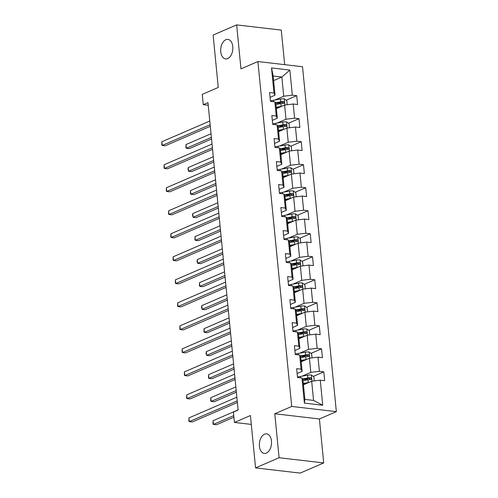<?xml version="1.0" encoding="UTF-8"?>
<svg xmlns="http://www.w3.org/2000/svg" width="498" height="498" viewBox="0 0 498 498"><rect width="100%" height="100%" fill="white"/><g stroke="black" fill="none" stroke-linecap="round" stroke-linejoin="round"><path stroke-width="0.75" d="M227.692 58.602A9.836 6.026 96.6 0 1 225.631 58.932A9.836 6.026 96.6 0 1 220.676 50.13A9.836 6.026 96.6 0 1 225.843 39.722A9.836 6.026 96.6 0 1 227.903 39.392A9.836 6.026 96.6 0 1 232.865 48.194A9.836 6.026 96.6 0 1 227.692 58.602M266.374 453.08A9.836 6.026 96.6 0 1 264.307 453.404A9.836 6.026 96.6 0 1 259.352 444.602A9.836 6.026 96.6 0 1 264.519 434.194A9.836 6.026 96.6 0 1 266.586 433.87A9.836 6.026 96.6 0 1 271.541 442.672A9.836 6.026 96.6 0 1 266.374 453.08M284.669 64.659L281.277 30.098L236.656 24.9L213.125 35.072L218.255 87.443L202.256 94.352L203.271 104.68L208.232 105.259M336.349 411.647L302.529 66.738L257.908 61.54L291.722 406.449L336.349 411.647L319.405 418.967L274.784 413.77L279.092 457.73L323.719 462.928L319.405 418.967M323.719 462.928L300.188 473.1L255.561 467.902L250.426 415.531L234.427 422.447L251.297 424.408M279.092 457.73L255.561 467.902M273.614 80.601L281.849 77.041L273.165 76.032L275.045 95.205L273.987 93.02L269.586 92.504L270.458 101.355L274.859 101.872L276.247 116.034L271.846 115.517L272.711 124.369L277.112 124.886L278.5 139.048L274.099 138.531L274.964 147.383L279.372 147.9L280.76 162.062L276.359 161.545L277.224 170.397L281.625 170.914L283.013 185.075L278.612 184.559L279.478 193.411L283.885 193.921L285.273 208.089L280.872 207.573L281.737 216.425L286.138 216.935L287.527 231.097L283.125 230.586L283.991 239.438L288.398 239.949L289.786 254.111L285.385 253.6L286.25 262.452L290.651 262.963L292.04 277.125L287.639 276.614L288.504 285.466L292.911 285.976L294.299 300.138L289.892 299.628L290.764 308.48L295.165 308.99L296.553 323.152L292.152 322.642L293.017 331.494L297.424 332.004L298.812 346.166L294.405 345.656L295.277 354.508L299.678 355.018L301.066 369.18L296.665 368.669L297.53 377.521L301.937 378.032L304.396 403.112L322.729 405.248L313.559 400.411L311.68 381.231L303.444 384.792M273.987 93.02L271.528 67.94L289.861 70.075L292.32 95.155L296.721 95.666L286.232 100.204M322.729 405.248L320.27 380.167L324.671 380.684L323.8 371.832L319.399 371.315L318.01 357.153L322.411 357.67L321.546 348.818L317.145 348.301L315.757 334.139L320.158 334.656L319.286 325.804L314.885 325.287L313.497 311.126L317.898 311.642L317.033 302.79L312.632 302.274L311.244 288.112L315.645 288.628L314.773 279.776L310.372 279.26L308.984 265.098L313.385 265.615L312.52 256.763L308.119 256.252L306.731 242.084L311.132 242.601L310.26 233.749L305.859 233.238L304.471 219.076L308.872 219.587L308.007 210.735L303.606 210.224L302.218 196.063L306.619 196.573L305.747 187.721L301.346 187.211L299.958 173.049L304.359 173.559L303.494 164.707L299.093 164.197L297.704 150.035L302.105 150.545L301.234 141.693L296.833 141.183L295.445 127.021L299.846 127.532L298.981 118.68L294.579 118.169L293.191 104.007L297.592 104.518L296.721 95.666M234.427 422.447L233.413 412.12L238.119 410.084L207.977 102.65L203.271 104.68M274.859 101.872L275.917 104.057L277.305 118.219L272.319 120.373M276.365 108.632L284.601 105.072L285.989 119.234L277.212 123.025M277.305 118.219L276.247 116.034M293.191 104.007L284.601 105.072M294.579 118.169L285.989 119.234M277.112 124.886L278.17 127.071L279.559 141.233L274.579 143.387M278.619 131.646L286.854 128.086L288.242 142.247L279.471 146.038M279.559 141.233L278.5 139.048M295.445 127.021L286.854 128.086M296.833 141.183L288.242 142.247M279.372 147.9L280.43 150.085L281.818 164.247L276.832 166.4M280.878 154.66L289.114 151.099L290.502 165.261L281.725 169.052M281.818 164.247L280.76 162.062M297.704 150.035L289.114 151.099M299.093 164.197L290.502 165.261M281.625 170.914L282.683 173.099L284.072 187.26L279.092 189.414M283.132 177.668L291.367 174.113L292.756 188.275L283.985 192.066M284.072 187.26L283.013 185.075M299.958 173.049L291.367 174.113M301.346 187.211L292.756 188.275M283.885 193.921L284.943 196.112L286.331 210.274L281.345 212.428M285.391 200.682L293.627 197.127L295.015 211.289L286.238 215.08M286.331 210.274L285.273 208.089M302.218 196.063L293.627 197.127M303.606 210.224L295.015 211.289M286.138 216.935L287.197 219.126L288.585 233.288L283.605 235.442M287.645 223.695L295.88 220.141L297.269 234.303L288.498 238.094M288.585 233.288L287.527 231.097M304.471 219.076L295.88 220.141M305.859 233.238L297.269 234.303M288.398 239.949L289.456 242.14L290.844 256.302L285.858 258.456M289.904 246.709L298.14 243.155L299.528 257.317L290.751 261.108M290.844 256.302L289.786 254.111M306.731 242.084L298.14 243.155M308.119 256.252L299.528 257.317M290.651 262.963L291.71 265.154L293.098 279.316L288.118 281.47M292.158 269.723L300.394 266.169L301.782 280.33L293.011 284.121M293.098 279.316L292.04 277.125M308.984 265.098L300.394 266.169M310.372 279.26L301.782 280.33M292.911 285.976L293.969 288.168L295.358 302.33L290.371 304.483M294.418 292.737L302.653 289.176L304.041 303.344L295.264 307.135M295.358 302.33L294.299 300.138M311.244 288.112L302.653 289.176M312.632 302.274L304.041 303.344M295.165 308.99L296.223 311.182L297.611 325.343L292.625 327.497M296.671 315.751L304.907 312.19L306.295 326.352L297.524 330.149M297.611 325.343L296.553 323.152M313.497 311.126L304.907 312.19M314.885 325.287L306.295 326.352M297.424 332.004L298.483 334.195L299.871 348.357L294.884 350.511M298.931 338.765L307.166 335.204L308.555 349.366L299.777 353.163M299.871 348.357L298.812 346.166M315.757 334.139L307.166 335.204M317.145 348.301L308.555 349.366M299.678 355.018L300.736 357.209L302.124 371.371L297.138 373.525M301.184 361.778L309.42 358.218L310.808 372.38L302.037 376.177M302.124 371.371L301.066 369.18M318.01 357.153L309.42 358.218M319.399 371.315L310.808 372.38M301.937 378.032L302.996 380.223L304.876 399.402L304.396 403.112M320.27 380.167L311.68 381.231M274.784 413.77L291.722 406.449M236.656 24.9L240.964 68.861L257.908 61.54M304.876 399.402L313.559 400.411M275.045 95.205L270.065 97.365M274.958 100.011L283.729 96.22L281.849 77.041L289.861 70.075M273.165 76.032L271.528 67.94M292.32 95.155L283.729 96.22M323.8 371.832L313.31 376.364M308.617 378.393L303.662 380.534M321.546 348.818L311.057 353.35M306.357 355.379L301.408 357.52M319.286 325.804L308.797 330.336M304.104 332.365L299.149 334.507M317.033 302.79L306.544 307.322M301.844 309.351L296.895 311.493M314.773 279.776L304.284 284.308M299.591 286.338L294.635 288.479M312.52 256.763L302.031 261.294M297.331 263.324L292.382 265.465M310.26 233.749L299.771 238.281M295.077 240.31L290.122 242.451M308.007 210.735L297.518 215.267M292.818 217.296L287.869 219.437M305.747 187.721L295.258 192.253M290.564 194.282L285.609 196.424M303.494 164.707L293.005 169.239M288.305 171.268L283.356 173.41M301.234 141.693L290.745 146.225M286.051 148.255L281.096 150.396M298.981 118.68L288.491 123.211M283.798 125.241L278.843 127.382M281.538 102.233L276.583 104.368M237.216 400.896L189.302 421.601L188.941 417.915L236.855 397.205M237.372 402.484L192.315 421.955L189.302 421.601L188.873 421.127L188.941 417.915M314.275 380.914L313.865 376.743L311.306 374.988A4.071 1.077 174.4 0 0 307.571 375.168L300.493 376.457A11.753 3.1 174.4 0 0 297.493 377.135M308.847 382.458A4.071 1.077 174.4 0 0 308.293 382.545L303.313 383.448M306.662 383.398L303.363 384.002M238.1 409.904L213.063 420.723L213.424 424.414L216.437 424.763L233.911 417.212M303.033 380.646L308.019 379.744A4.071 1.077 -5.6 0 1 310.733 379.507C311.76 378.959 311.704 378.368 310.559 377.733A4.071 1.077 174.4 0 0 307.845 377.97L302.386 378.966M302.635 379.476L308.486 378.418A2.073 0.548 -5.6 0 1 309.208 378.318L310.235 379.084M310.733 379.507L311.076 379.439M213.063 420.723L212.995 423.941L213.424 424.414L233.755 415.625M234.963 377.882L187.043 398.587L186.682 394.902L234.602 374.191M235.118 379.47L190.062 398.942L187.043 398.587L186.619 398.12L186.682 394.902M232.703 354.869L184.789 375.573L184.428 371.888L232.342 351.177M232.859 356.456L187.802 375.928L184.789 375.573L184.36 375.106L184.428 371.888M312.016 357.9L311.611 353.729L309.053 351.974A4.071 1.077 174.4 0 0 305.311 352.154L298.234 353.443A11.753 3.1 174.4 0 0 295.239 354.122M306.594 359.444A4.071 1.077 174.4 0 0 306.04 359.531L301.053 360.434M304.409 360.384L301.109 360.988M235.847 386.89L210.803 397.709L211.164 401.4L214.184 401.749L236.363 392.163M300.78 357.632L305.76 356.73A4.071 1.077 -5.6 0 1 308.48 356.493C309.507 355.945 309.445 355.354 308.306 354.719A4.071 1.077 174.4 0 0 305.585 354.956L300.126 355.952M300.375 356.462L306.226 355.404A2.073 0.548 -5.6 0 1 306.949 355.304L307.976 356.07M308.48 356.493L308.816 356.425M210.803 397.709L210.735 400.927L211.164 401.4L236.208 390.575M309.762 334.886L309.351 330.716L306.793 328.96A4.071 1.077 174.4 0 0 303.058 329.141L295.98 330.429A11.753 3.1 174.4 0 0 292.98 331.108M304.334 336.43A4.071 1.077 174.4 0 0 303.78 336.517L298.8 337.426M302.149 337.376L298.85 337.974M233.587 363.876L208.55 374.695L208.911 378.387L211.924 378.735L234.104 369.149M298.52 334.619L303.506 333.716A4.071 1.077 -5.6 0 1 306.22 333.479C307.247 332.932 307.191 332.34 306.046 331.705A4.071 1.077 174.4 0 0 303.332 331.948L297.872 332.938M298.121 333.448L303.973 332.39A2.073 0.548 -5.6 0 1 304.695 332.291L305.722 333.056M306.22 333.479L306.563 333.411M208.55 374.695L208.481 377.914L208.911 378.387L233.948 367.561M230.45 331.855L182.529 352.559L182.168 348.874L230.088 328.163M230.605 333.442L185.549 352.914L182.529 352.559L182.106 352.092L182.168 348.874M228.19 308.841L180.276 329.552L179.915 325.86L227.829 305.15M228.345 310.428L183.289 329.9L180.276 329.552L179.846 329.078L179.915 325.86M225.936 285.827L178.016 306.538L177.655 302.846L225.575 282.136M226.092 287.414L181.035 306.886L178.016 306.538L177.593 306.065L177.655 302.846M307.503 311.873L307.098 307.702L304.539 305.946A4.071 1.077 174.4 0 0 300.798 306.127L293.72 307.415A11.753 3.1 174.4 0 0 290.726 308.094M302.081 313.416A4.071 1.077 174.4 0 0 301.527 313.503L296.54 314.412M299.896 314.363L296.596 314.96M231.333 340.862L206.29 351.681L206.651 355.373L209.67 355.721L231.85 346.135M296.266 311.605L301.246 310.702A4.071 1.077 -5.6 0 1 303.967 310.466C304.994 309.918 304.932 309.326 303.792 308.692A4.071 1.077 174.4 0 0 301.078 308.934L295.613 309.924M295.862 310.435L301.713 309.376A2.073 0.548 -5.6 0 1 302.435 309.277L303.463 310.042M303.967 310.466L304.303 310.397M206.29 351.681L206.079 353.424L206.651 355.373L231.695 344.548M305.249 288.859L304.838 284.688L302.28 282.932A4.071 1.077 174.4 0 0 298.545 283.113L291.467 284.402A11.753 3.1 174.4 0 0 288.466 285.08M299.821 290.402A4.071 1.077 174.4 0 0 299.267 290.49L294.287 291.398M297.636 291.349L294.337 291.946M229.074 317.849L204.037 328.674L204.398 332.359L207.411 332.708L229.59 323.121M294.007 288.591L298.993 287.688A4.071 1.077 -5.6 0 1 301.707 287.452C302.734 286.904 302.678 286.313 301.539 285.678A4.071 1.077 174.4 0 0 298.819 285.92L293.359 286.91M293.608 287.421L299.46 286.362A2.073 0.548 -5.6 0 1 300.182 286.269L301.209 287.029M301.707 287.452L302.049 287.39M204.037 328.674L203.968 331.886L204.398 332.359L229.435 321.54M302.989 265.845L302.585 261.674L300.026 259.919A4.071 1.077 174.4 0 0 296.285 260.099L289.207 261.388A11.753 3.1 174.4 0 0 286.213 262.066M297.567 267.389A4.071 1.077 174.4 0 0 297.013 267.476L292.027 268.385M295.382 268.335L292.083 268.932M226.82 294.835L201.777 305.66L202.138 309.345L205.157 309.694L227.337 300.113M291.753 265.577L296.733 264.675A4.071 1.077 -5.6 0 1 299.454 264.438C300.481 263.89 300.419 263.299 299.279 262.67A4.071 1.077 174.4 0 0 296.565 262.907L291.106 263.896M291.349 264.407L297.2 263.349A2.073 0.548 -5.6 0 1 297.922 263.255L298.949 264.015M299.454 264.438L299.79 264.376M201.777 305.66L201.566 307.397L202.138 309.345L227.181 298.526M223.677 262.813L175.763 283.524L175.402 279.832L223.316 259.122M223.832 264.401L178.776 283.872L175.763 283.524L175.333 283.051L175.402 279.832M300.736 242.831L300.325 238.66L297.767 236.905A4.071 1.077 174.4 0 0 294.032 237.085L286.954 238.374A11.753 3.1 174.4 0 0 283.953 239.052M295.308 244.375A4.071 1.077 174.4 0 0 294.754 244.462L289.774 245.371M293.123 245.321L289.824 245.919M224.561 271.821L199.524 282.646L199.885 286.331L202.898 286.686L225.077 277.1M289.5 242.563L294.48 241.661A4.071 1.077 -5.6 0 1 297.194 241.424C298.221 240.876 298.165 240.285 297.026 239.656A4.071 1.077 174.4 0 0 294.306 239.893L288.846 240.883M289.095 241.399L294.947 240.335A2.073 0.548 -5.6 0 1 295.669 240.241L296.696 241.001M297.194 241.424L297.536 241.362M199.524 282.646L199.455 285.858L199.885 286.331L224.922 275.512M221.423 239.799L173.503 260.51L173.142 256.819L221.062 236.114M221.579 241.387L176.522 260.859L173.503 260.51L173.08 260.037L173.142 256.819M298.476 219.817L298.072 215.646L295.513 213.891A4.071 1.077 174.4 0 0 291.772 214.072L284.694 215.36A11.753 3.1 174.4 0 0 281.7 216.039M293.054 221.361A4.071 1.077 174.4 0 0 292.5 221.448L287.514 222.357M290.869 222.307L287.57 222.905M222.307 248.807L197.264 259.632L197.625 263.317L200.644 263.672L222.824 254.086M287.24 219.55L292.22 218.647A4.071 1.077 -5.6 0 1 294.941 218.41C295.968 217.863 295.905 217.271 294.766 216.642A4.071 1.077 174.4 0 0 292.052 216.879L286.593 217.869M286.836 218.385L292.687 217.321A2.073 0.548 -5.6 0 1 293.409 217.228L294.436 217.987M294.941 218.41L295.277 218.348M197.264 259.632L197.052 261.369L197.625 263.317L222.668 252.498M219.164 216.786L171.25 237.496L170.889 233.805L218.803 213.1M219.319 218.373L174.263 237.845L171.25 237.496L170.82 237.023L170.889 233.805M296.223 196.803L295.812 192.633L293.254 190.877A4.071 1.077 174.4 0 0 289.519 191.064L282.441 192.346A11.753 3.1 174.4 0 0 279.44 193.025M290.795 198.347A4.071 1.077 174.4 0 0 290.241 198.434L285.261 199.343M288.61 199.293L285.31 199.891M220.048 225.793L195.011 236.618L195.372 240.304L198.385 240.659L220.564 231.072M284.987 196.542L289.967 195.633A4.071 1.077 -5.6 0 1 292.681 195.397C293.708 194.849 293.652 194.257 292.513 193.629A4.071 1.077 174.4 0 0 289.792 193.865L284.333 194.855M284.582 195.372L290.434 194.307A2.073 0.548 -5.6 0 1 291.156 194.214L292.183 194.973M292.681 195.397L293.023 195.334M195.011 236.618L194.942 239.831L195.372 240.304L220.409 229.485M216.91 193.772L168.99 214.482L168.629 210.791L216.549 190.087M217.066 195.359L172.009 214.831L168.99 214.482L168.567 214.009L168.629 210.791M293.963 173.79L293.559 169.619L291 167.863A4.071 1.077 174.4 0 0 287.259 168.05L280.181 169.332A11.753 3.1 174.4 0 0 277.187 170.011M288.541 175.333A4.071 1.077 174.4 0 0 287.987 175.427L283.001 176.329M286.356 176.28L283.057 176.877M217.794 202.779L192.751 213.605L193.112 217.29L196.131 217.645L218.311 208.058M282.727 173.528L287.707 172.619A4.071 1.077 -5.6 0 1 290.427 172.383C291.454 171.835 291.392 171.244 290.253 170.615A4.071 1.077 174.4 0 0 287.539 170.851L282.08 171.841M282.322 172.358L288.174 171.293A2.073 0.548 -5.6 0 1 288.896 171.2L289.923 171.959M290.427 172.383L290.764 172.32M192.751 213.605L192.539 215.341L193.112 217.29L218.155 206.471M214.65 170.758L166.737 191.469L166.376 187.777L214.289 167.073M214.806 172.345L169.75 191.817L166.737 191.469L166.307 190.995L166.376 187.777M291.71 150.776L291.299 146.605L288.74 144.85A4.071 1.077 174.4 0 0 285.005 145.036L277.928 146.319A11.753 3.1 174.4 0 0 274.927 146.997M286.282 152.32A4.071 1.077 174.4 0 0 285.728 152.413L280.748 153.316M284.097 153.266L280.797 153.863M215.534 179.766L190.497 190.591L190.859 194.276L193.871 194.631L216.051 185.044M280.474 150.514L285.454 149.605A4.071 1.077 -5.6 0 1 288.168 149.369C289.195 148.821 289.139 148.23 288 147.601A4.071 1.077 174.4 0 0 285.279 147.838L279.82 148.827M280.069 149.344L285.92 148.28A2.073 0.548 -5.6 0 1 286.643 148.186L287.67 148.946M288.168 149.369L288.51 149.307M190.497 190.591L190.429 193.803L190.859 194.276L215.895 183.457M212.397 147.744L164.477 168.455L164.116 164.763L212.036 144.059M212.553 149.332L167.496 168.803L164.477 168.455L164.054 167.982L164.116 164.763M289.45 127.762L289.045 123.597L286.487 121.836A4.071 1.077 174.4 0 0 282.746 122.022L275.668 123.305A11.753 3.1 174.4 0 0 272.674 123.983M284.028 129.306A4.071 1.077 174.4 0 0 283.474 129.399L278.488 130.302M281.843 130.252L278.544 130.85M213.281 156.752L188.238 167.577L188.599 171.262L191.618 171.617L213.798 162.031M278.214 127.5L283.194 126.592A4.071 1.077 -5.6 0 1 285.914 126.355C286.941 125.807 286.879 125.216 285.74 124.587A4.071 1.077 174.4 0 0 283.026 124.824L277.567 125.813M277.816 126.33L283.661 125.266A2.073 0.548 -5.6 0 1 284.389 125.172L285.41 125.932M285.914 126.355L286.25 126.293M188.238 167.577L188.026 169.314L188.599 171.262L213.642 160.443M210.137 124.73L162.224 145.441L161.862 141.749L209.776 121.045M210.293 126.318L165.236 145.79L162.224 145.441L161.794 144.968L161.862 141.749M287.197 104.748L286.786 100.584L284.227 98.822A4.071 1.077 174.4 0 0 280.492 99.009L273.414 100.291A11.753 3.1 174.4 0 0 270.414 100.969M281.768 106.292A4.071 1.077 174.4 0 0 281.214 106.385L276.234 107.288M279.583 107.238L276.284 107.836M211.021 133.738L185.984 144.563L186.345 148.248L189.358 148.603L211.538 139.017M275.96 104.487L280.94 103.578A4.071 1.077 -5.6 0 1 283.655 103.341C284.682 102.793 284.626 102.202 283.487 101.573A4.071 1.077 174.4 0 0 280.766 101.81L275.307 102.8M275.556 103.316L281.407 102.252A2.073 0.548 -5.6 0 1 282.129 102.158L283.157 102.918M283.655 103.341L283.997 103.279M185.984 144.563L185.916 147.782L186.345 148.248L211.382 137.429M311.978 381.194L311.375 375.031M300.63 377.882L300.493 376.457M307.845 377.97L307.571 375.168M308.293 382.545L308.019 379.744M309.208 378.318L310.559 377.733M309.719 358.18L309.115 352.018M298.377 354.869L298.234 353.443M305.585 354.956L305.311 352.154M306.04 359.531L305.76 356.73M306.949 355.304L308.306 354.719M307.465 335.166L306.861 329.004M296.117 331.855L295.98 330.429M303.332 331.948L303.058 329.141M303.78 336.517L303.506 333.716M304.695 332.291L306.046 331.705M305.206 312.153L304.602 305.99M293.864 308.841L293.72 307.415M301.078 308.934L300.798 306.127M301.527 313.503L301.246 310.702M302.435 309.277L303.792 308.692M302.952 289.145L302.348 282.976M291.604 285.827L291.467 284.402M298.819 285.92L298.545 283.113M299.267 290.49L298.993 287.688M300.182 286.269L301.539 285.678M300.692 266.131L300.089 259.962M289.35 262.813L289.207 261.388M296.565 262.907L296.285 260.099M297.013 267.476L296.733 264.675M297.922 263.255L299.279 262.67M298.439 243.117L297.835 236.948M287.091 239.799L286.954 238.374M294.306 239.893L294.032 237.085M294.754 244.462L294.48 241.661M295.669 240.241L297.026 239.656M296.179 220.104L295.575 213.935M284.837 216.786L284.694 215.36M292.052 216.879L291.772 214.072M292.5 221.448L292.22 218.647M293.409 217.228L294.766 216.642M293.926 197.09L293.322 190.921M282.578 193.772L282.441 192.346M289.792 193.865L289.519 191.064M290.241 198.434L289.967 195.633M291.156 194.214L292.513 193.629M291.666 174.076L291.062 167.907M280.324 170.758L280.181 169.332M287.539 170.851L287.259 168.05M287.987 175.427L287.707 172.619M288.896 171.2L290.253 170.615M289.413 151.062L288.809 144.893M278.065 147.744L277.928 146.319M285.279 147.838L285.005 145.036M285.728 152.413L285.454 149.605M286.643 148.186L288 147.601M287.153 128.048L286.549 121.879M275.811 124.73L275.668 123.305M283.026 124.824L282.746 122.022M283.474 129.399L283.194 126.592M284.389 125.172L285.74 124.587M284.9 105.034L284.296 98.865M273.551 101.717L273.414 100.291M280.766 101.81L280.492 99.009M281.214 106.385L280.94 103.578M282.129 102.158L283.487 101.573"/></g></svg>
